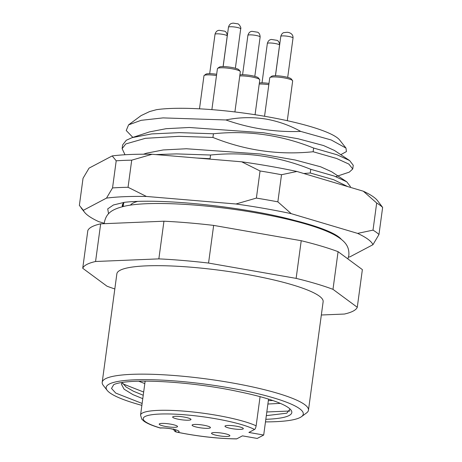 <?xml version="1.0" encoding="UTF-8"?>
<svg xmlns="http://www.w3.org/2000/svg" width="462" height="462" viewBox="0 0 462 462"><rect width="100%" height="100%" fill="white"/><g stroke="black" fill="none" stroke-linecap="round" stroke-linejoin="round"><path stroke-width="0.69" d="M265.477 421.893A99.445 16.54 -172.3 0 0 301.49 416.666A99.445 16.54 -172.3 0 0 229.268 387.832A99.445 16.54 -172.3 0 0 107.207 390.402A99.445 16.54 -172.3 0 0 141.869 405.365M107.207 390.402L103.286 385.4A104.071 17.313 7.7 0 1 102.2 382.305A104.071 17.313 7.7 0 1 231.017 382.709A104.071 17.313 7.7 0 1 308.466 410.192A104.071 17.313 7.7 0 1 306.601 412.889L301.49 416.666M327.87 231.04A100.219 16.672 7.7 0 1 328.297 231.912M122.055 382.548L121.396 384.153L124.064 389.154L132.889 394.588L142.775 398.66M143.232 395.253L133.345 391.181L126.097 387.017L122.095 382.542M138.704 381.208L144.808 383.593M272.84 400.525L268.353 400.618M267.891 404.025L280.324 403.378M102.2 382.305L116.863 273.827A104.071 17.313 7.7 0 1 245.686 274.232A104.071 17.313 7.7 0 1 323.134 301.715L308.466 410.192M290.044 409.003L286.804 413.178L266.32 415.656M142.123 403.447L115.737 393.081L111.509 388.438L113.762 384.609C128.338 377.876 191.603 381.329 238.975 391.712A87.884 14.617 7.7 0 1 290.898 409.933A87.884 14.617 7.7 0 1 265.829 419.311M128.586 124.861L141.095 115.604L149.613 111.561L156.422 109.696A100.219 16.672 7.7 0 1 266.124 116.54A100.219 16.672 7.7 0 1 339.657 140.026L345.986 148.088L331.219 139.98L300.727 131.416C289.917 125.45 278.499 121.362 266.476 119.15C252.847 116.932 239.322 117.204 225.901 119.958L163.051 117.897L141.135 120.322L128.586 124.861L126.224 130.509L132.86 137.399M340.8 154.678L346.425 151.576L345.986 148.088M303.765 173.504L310.262 173.002L310.764 169.311C278.263 156.243 244.86 151.478 210.557 155.024L210.06 158.714L196.697 158.016M310.262 173.002L333.703 179.735L347.684 186.561M350.271 187.329L350.375 186.55L346.76 181.82L334.205 176.045L310.764 169.311M210.557 155.024L176.49 153.898L155.781 154.574M313.138 151.744L313.64 148.048C281.133 134.985 247.73 130.22 213.432 133.766L212.93 137.457C245.438 150.525 278.84 155.284 313.138 151.744L336.579 158.472L348.856 164.074L352.749 168.982L349.272 172.141L335.816 176.634M352.749 168.982L353.251 165.286L349.636 160.562L337.075 154.782L313.64 148.048M213.432 133.766L179.36 132.634L151.755 133.911L132.236 137.601L126.305 140.246L122.626 144.929L122.124 148.625L125.808 143.936L145.363 138.329L178.863 136.325L212.93 137.457M125 154.753L122.124 148.625M123.874 202.408L123.158 206.52M130.423 205.157A100.219 16.672 7.7 0 1 137.393 201.478M349.636 160.562L334.482 150.473L323.527 145.536L297.973 138.733L263.507 132.767L189.258 127.489L166.083 128.696L149.521 131.901L132.236 137.601M346.76 181.82L331.612 171.737L320.657 166.799L295.103 159.991L260.632 154.025L186.382 148.752L163.207 149.954L146.65 153.165L143.474 154.21M225.901 119.958C250.271 128.546 275.213 132.363 300.727 131.416M149.613 111.561L156.422 109.696M114.819 288.958A138.762 23.083 7.7 0 1 107.011 286.203L82.727 268.272A138.762 23.083 7.7 0 1 95.57 261.498L158.853 258.876A138.762 23.083 7.7 0 1 208.558 263.063L296.13 278.378A138.762 23.083 7.7 0 1 332.987 289.339L357.276 307.276A138.762 23.083 7.7 0 1 344.427 314.044L321.338 315.003M82.727 268.272L87.815 230.602A138.762 23.083 7.7 0 1 100.664 223.833L163.946 221.211A138.762 23.083 7.7 0 1 213.652 225.398L301.224 240.714A138.762 23.083 7.7 0 1 338.08 251.675L362.37 269.606L357.276 307.276M338.08 251.675L332.987 289.339M296.13 278.378L301.224 240.714M213.652 225.398L208.558 263.063M158.853 258.876L163.946 221.211M100.664 223.833L95.57 261.498M289.986 411.018L266.817 411.971M143.67 392.036L122.794 383.835M260.083 396.656L256.139 425.831C255.671 428.06 255.134 429.273 254.539 429.469A58.587 9.748 -172.3 0 0 215.719 418.763A58.587 9.748 -172.3 0 0 150.814 414.882A58.587 9.748 -172.3 0 0 160.204 427.939L160.308 428.055A3.084 2.547 83.4 0 0 160.372 428.049L160.204 427.939A10.793 1.796 7.7 0 1 171.096 428.776A10.793 1.796 7.7 0 1 177.778 432.288A58.587 9.748 -172.3 0 0 236.787 438.831L236.538 438.9C217.85 438.652 198.002 436.411 176.992 432.178L177.778 432.288M236.434 426.212A9.252 1.536 -172.3 0 0 224.982 426.172A9.252 1.536 -172.3 0 0 231.866 428.615A9.252 1.536 -172.3 0 0 243.318 428.655A9.252 1.536 -172.3 0 0 236.434 426.212M184.101 417.059A9.252 1.536 -172.3 0 0 172.649 417.019A9.252 1.536 -172.3 0 0 179.539 419.461A9.252 1.536 -172.3 0 0 190.985 419.502A9.252 1.536 -172.3 0 0 184.101 417.059M170.651 424.151A9.252 1.536 -172.3 0 0 159.199 424.11A9.252 1.536 -172.3 0 0 166.083 426.553A9.252 1.536 -172.3 0 0 177.535 426.593A9.252 1.536 -172.3 0 0 170.651 424.151M222.984 433.304A9.252 1.536 -172.3 0 0 211.532 433.264A9.252 1.536 -172.3 0 0 218.416 435.706A9.252 1.536 -172.3 0 0 229.868 435.747A9.252 1.536 -172.3 0 0 222.984 433.304M198.978 427.587A9.252 1.536 7.7 0 1 192.094 425.144A9.252 1.536 7.7 0 1 203.54 425.179A9.252 1.536 7.7 0 1 210.429 427.621A9.252 1.536 7.7 0 1 198.978 427.587M254.539 429.469L248.897 432.444L263.698 435.037L257.23 438.444L242.429 435.857L236.787 438.831M263.698 435.037L268.555 399.122M173.689 428.898C173.862 430.624 174.827 431.687 176.588 432.08A3.084 2.547 -96.6 0 1 175.15 429.724M239.917 74.873A10.02 1.669 7.7 0 1 250.381 75.433A10.02 1.669 7.7 0 1 258.345 77.887L259.656 79.556A11.562 1.923 -172.3 0 0 251.611 76.923A11.562 1.923 -172.3 0 0 239.772 75.935M255.064 114.715L259.777 79.897A11.562 1.923 -172.3 0 0 259.656 79.556M108.558 213.767L107.721 208.888L113.421 204.978L124.428 202.321C161.215 198.048 243.93 206.647 294.485 220.397A115.639 19.237 7.7 0 1 341.418 239.414M348.51 257.068A146.471 24.365 -172.3 0 0 349.792 256.912L372.938 244.71A146.471 24.365 -172.3 0 0 357.617 233.391L291.216 213.652A146.471 24.365 -172.3 0 0 264.299 208.449A146.471 24.365 -172.3 0 0 235.972 203.99L146.425 196.454A146.471 24.365 -172.3 0 0 106.503 198.106L83.356 210.302A146.471 24.365 -172.3 0 0 84.523 212.237A146.471 24.365 -172.3 0 0 98.683 221.621L104.285 223.285M256.387 198.088A154.181 25.647 7.7 0 1 267.221 199.913A154.181 25.647 7.7 0 1 277.853 201.842L281.52 174.723A154.181 25.647 -172.3 0 0 270.888 172.794A154.181 25.647 -172.3 0 0 260.054 170.969L256.387 198.088L235.972 203.99M382.634 207.415A154.181 25.647 -172.3 0 0 376.68 203.014L373.013 230.134A154.181 25.647 7.7 0 1 378.967 234.534L382.634 207.415L377.477 200.595A146.471 24.365 7.7 0 0 363.317 191.21L296.916 171.466A146.471 24.365 7.7 0 0 241.678 161.804L152.131 154.268A146.471 24.365 7.7 0 0 112.208 155.919L89.062 168.122L83.033 178.297L79.366 205.417L83.356 210.302M112.537 187.93L116.205 160.811A154.181 25.647 -172.3 0 1 131.716 160.164L128.049 187.283A154.181 25.647 7.7 0 0 112.537 187.93L106.503 198.106M363.317 191.21L376.68 203.014M112.208 155.919L116.205 160.811M131.716 160.164L152.131 154.268M241.678 161.804L260.054 170.969M281.52 174.723L296.916 171.466M372.938 244.71L378.967 234.534M373.013 230.134L357.617 233.391M146.425 196.454L128.049 187.283M291.216 213.652L277.853 201.842M122.465 204.302L123.123 206.526M122.338 206.722L122.263 205.134L123.591 202.454M217.625 68.376L219.329 67.117A10.02 1.669 7.7 0 1 227.379 66.84A10.02 1.669 7.7 0 1 237.618 68.982A10.02 1.669 7.7 0 1 238.906 69.768L240.217 71.431A11.562 1.923 -172.3 0 0 238.733 70.53A11.562 1.923 -172.3 0 0 226.911 68.058A11.562 1.923 -172.3 0 0 217.625 68.376A11.562 1.923 -172.3 0 0 217.417 68.676L211.879 109.638M234.904 111.943L240.332 71.777A11.562 1.923 -172.3 0 0 240.217 71.431M269.958 77.529L271.662 76.27A10.02 1.669 7.7 0 1 279.048 75.93A10.02 1.669 7.7 0 1 291.239 78.921L292.544 80.584A11.562 1.923 -172.3 0 0 278.482 77.137A11.562 1.923 -172.3 0 0 269.958 77.529A11.562 1.923 -172.3 0 0 269.75 77.83L264.553 116.262M287.289 120.692L292.665 80.931A11.562 1.923 -172.3 0 0 292.544 80.584M259.355 82.993A10.02 1.669 7.7 0 1 268.994 83.431M268.82 84.679A11.562 1.923 -172.3 0 0 259.211 84.055M216.487 75.525A11.562 1.923 -172.3 0 0 205.382 75.063A11.562 1.923 -172.3 0 0 204.169 75.468L205.873 74.209A10.02 1.669 7.7 0 1 206.924 73.856A10.02 1.669 7.7 0 1 216.661 74.278M204.169 75.468A11.562 1.923 -172.3 0 0 203.961 75.768L199.492 108.824M145.143 381.127L140.552 415.107A61.671 10.256 7.7 0 1 216.886 415.344A61.671 10.256 7.7 0 1 256.139 425.831M248.666 34.962A6.168 1.028 -172.3 0 0 247.909 35.337C248.862 31.826 251.195 31.508 250.75 31.635L251.877 31.306L257.732 32.236C259.228 33.016 260.025 34.604 260.129 36.989A6.168 1.028 -172.3 0 0 255.607 35.372A6.168 1.028 -172.3 0 0 248.666 34.962M239.836 28.205A6.168 1.028 -172.3 0 0 233.027 26.836A6.168 1.028 -172.3 0 0 228.465 27.218C229.423 23.701 231.757 23.383 231.312 23.516L233.056 23.112L237.67 23.81C238.496 23.383 241.638 27.639 240.69 28.869A6.168 1.028 -172.3 0 0 239.836 28.205M285.458 36.001A6.168 1.028 -172.3 0 0 280.798 36.371C281.756 32.86 284.084 32.542 283.645 32.669L286.96 32.288C288.109 32.213 293.364 33.062 293.024 38.023A6.168 1.028 -172.3 0 0 285.458 36.001M268.104 43.081A6.168 1.028 -172.3 0 0 267.348 43.463C268.301 39.951 270.634 39.634 270.189 39.761L271.315 39.432L277.171 40.361C278.667 41.141 279.464 42.723 279.568 45.114A6.168 1.028 -172.3 0 0 275.046 43.497A6.168 1.028 -172.3 0 0 268.104 43.081M215.771 33.928A6.168 1.028 -172.3 0 0 215.015 34.309C215.973 30.792 218.301 30.475 217.862 30.608L218.988 30.278L224.838 31.208C226.334 31.988 227.131 33.57 227.235 35.961A6.168 1.028 -172.3 0 0 222.713 34.344A6.168 1.028 -172.3 0 0 215.771 33.928M177.027 430.232L170.975 428.8C170.576 428.713 166.591 428.003 161.966 427.962L160.372 428.049M140.552 415.107L141.828 419.213L143.994 421.217C147.257 423.533 152.685 425.808 160.285 428.049M247.909 35.337L242.585 74.717M260.129 36.989L254.805 76.369M104.268 223.683L104.389 222.28C106.266 213.837 110.782 209.338 125.312 206.04C149.076 200.803 205.55 203.927 256.202 212.872C275.485 216.256 292.423 220.091 307.016 224.382C317.954 227.593 326.813 230.942 333.587 234.43C345.686 240.973 349.405 246.679 348.856 255.336L347.898 258.922M84.523 212.237L81.046 207.802M228.465 27.218L223.146 66.592M240.69 28.869L235.366 68.243M280.798 36.371L275.473 75.745M293.024 38.023L287.699 77.397M267.348 43.463L262.023 82.837M279.568 45.114L275.427 75.745M215.015 34.309L209.69 73.683M227.235 35.961L223.094 66.592"/></g></svg>
